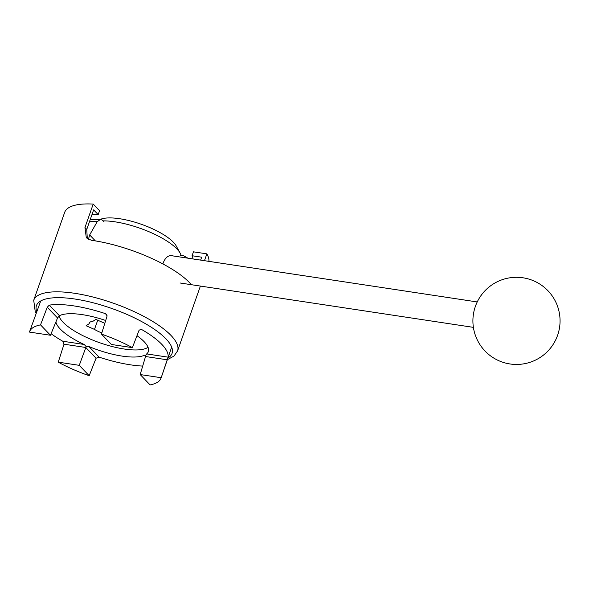 <?xml version="1.0" encoding="UTF-8"?>
<svg xmlns="http://www.w3.org/2000/svg" width="589" height="589" viewBox="0 0 589 589"><rect width="100%" height="100%" fill="white"/><g stroke="black" fill="none" stroke-linecap="round" stroke-linejoin="round"><path stroke-width="0.88" d="M180.293 255.302L183.783 255.825L187.928 258.181M95.359 240.894L89.661 234.937L88.424 239.377M89.661 234.937L97.192 221.714L100.601 219.307L102.39 220.183L104.039 221.906M142.693 366.078A69.531 21.602 19.4 0 1 99.085 357.133L96.066 358.23L89.182 375.708L79.257 365.335L86.178 346.59L88.961 346.56A48.909 15.196 -160.6 0 0 144.975 355.027L145.527 356.522L140.182 374.552L150.114 384.919A69.716 21.66 -160.6 0 0 161.099 377.998A69.716 21.66 -160.6 0 0 161.187 377.726L140.182 374.552M145.527 355.616L144.975 355.027L145.52 355.565L146.676 353.923A48.909 15.196 -160.6 0 0 148.332 351.618A48.909 15.196 -160.6 0 0 144.246 341.804A48.909 15.196 -160.6 0 0 136.979 335.701M105.681 320.49A48.909 15.196 -160.6 0 0 59.423 315.704L57.538 317.986L50.455 335.251L40.523 324.885L47.245 307.237L49.299 305.131A69.531 21.602 19.4 0 1 105.313 313.606L106.447 314.312L106.999 316.271L101.455 334.096L111.38 344.469L132.385 347.643A69.716 21.66 -160.6 0 0 101.455 334.096M132.385 347.643L139.048 330.311L140.896 329.251L141.618 329.501A69.531 21.602 19.4 0 1 161.842 344.388A69.531 21.602 19.4 0 1 168.093 357.162L161.187 377.726M79.257 365.335L58.252 362.161A69.716 21.66 -160.6 0 0 89.182 375.708M58.252 362.161L64.01 344.197L62.773 341.23A69.531 21.602 19.4 0 1 51.088 333.698M40.523 324.885A69.716 21.66 -160.6 0 0 29.575 331.688A69.716 21.66 -160.6 0 0 29.45 332.078L50.455 335.251M55.903 321.962A48.909 15.196 -160.6 0 0 84.19 344.469L86.178 346.59M200.643 260.11L201.674 257.187L192.066 255.736L193.442 251.827L206.864 253.859L204.464 260.684M87.305 238.692L86.76 229.408L84.956 227.516L86.325 237.831L91.428 240.297A76.253 23.693 -160.6 0 1 190.475 283.677M84.956 227.516L93.209 204.081L99.556 210.707L98.179 214.617L93.636 209.875L86.76 229.408M36.79 311.787A71.895 22.338 19.4 0 1 36.444 305.625A71.895 22.338 19.4 0 1 111.682 308.437A71.895 22.338 19.4 0 1 172.076 353.393A71.895 22.338 19.4 0 1 167.946 357.972M206.864 253.859A76.253 23.693 19.4 0 1 208.896 261.354M167.357 359.688L173.998 356.058L177.561 350.934A76.253 23.693 -160.6 0 0 113.508 303.254A76.253 23.693 -160.6 0 0 33.713 300.272L64.665 212.379A76.253 23.693 19.4 0 1 93.209 204.081M192.066 255.736A61.006 18.958 19.4 0 1 193.045 258.961M91.928 214.742A61.006 18.958 19.4 0 1 98.179 214.617M162.851 263.901C164.868 258.115 167.85 255.324 171.804 255.523L173.07 255.935M97.722 320.21L94.483 329.406L86.104 325.732L89.101 323.781L89.55 322.522M89.101 323.781A16.337 5.08 -160.6 0 1 89.189 323.103A16.337 5.08 -160.6 0 1 92.856 321.344L95.86 319.4L104.238 323.067A16.337 5.08 -160.6 0 1 104.827 323.251M94.483 329.406A16.337 5.08 -160.6 0 0 101.816 332.918M103.053 220.875A49.02 15.233 19.4 0 1 114.988 221.825A49.02 15.233 19.4 0 1 180.219 253.277L176.236 245.996A42.482 13.201 -160.6 0 0 119.707 218.733A42.482 13.201 -160.6 0 0 100.542 219.299M180.219 253.277A49.02 15.233 19.4 0 1 181.117 255.427M59.01 316.021A48.364 15.027 -160.6 0 0 99.718 342.746A48.364 15.027 -160.6 0 0 148.045 347.296M97.192 221.714A61.006 18.958 -160.6 0 0 89.447 221.781M96.066 358.23L85.78 347.488L64.01 344.197M99.085 357.133L88.961 346.56M57.538 317.986L47.245 307.237M59.423 315.704L49.299 305.131M107.036 315.409L105.313 313.606M145.527 356.522L167.298 359.813M62.773 341.23L84.19 344.469M140.167 329.288L141.618 329.501M146.676 353.923L168.093 357.162M40.715 300.964L29.575 331.688M171.671 347.083L161.099 377.998M90.139 219.8L100.601 219.307M33.713 300.272L35.288 312.001L36.172 313.495M177.561 350.934L200.4 286.07M180.057 282.992L473.387 327.359M170.398 255.53L477.23 301.943M532.301 280.276A43.571 43.571 0 0 0 473.409 327.469A43.571 43.571 0 0 0 543.728 354.88A43.571 43.571 0 0 0 532.301 280.276"/></g></svg>
